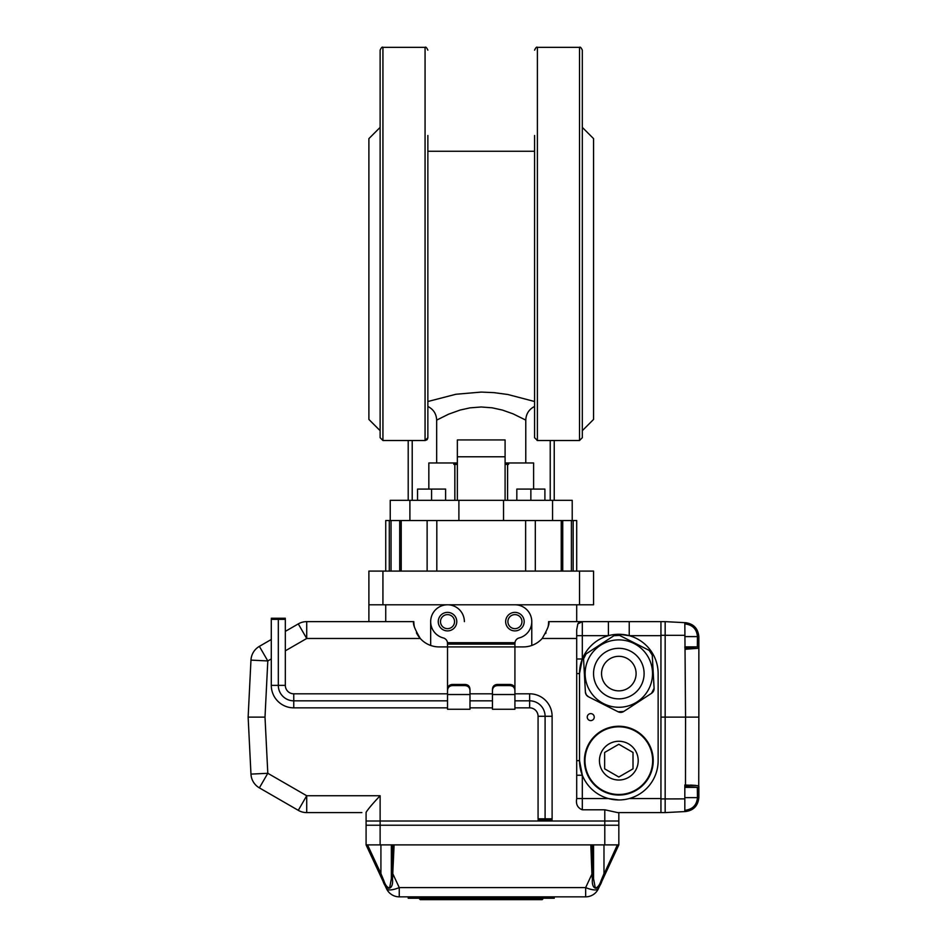 <?xml version="1.0" encoding="UTF-8"?>
<svg xmlns="http://www.w3.org/2000/svg" width="947" height="947" viewBox="0 0 947 947"><rect width="100%" height="100%" fill="white"/><g stroke="black" fill="none" stroke-linecap="round" stroke-linejoin="round"><path stroke-width="1.42" d="M534.582 135.492L534.582 437.692L537.387 440.509L579.517 440.509L582.322 437.692L579.517 440.509L579.517 47.35C580.191 46.64 581.127 47.575 582.322 50.155L582.322 437.692M537.162 440.497A2.805 2.805 0 0 0 537.387 440.509L537.387 47.35L579.517 47.35M582.322 430.672L593.556 419.438L593.556 138.617L582.322 127.383M534.582 401.516L507.9 394.508L494.003 392.638L481.218 392.082L455.886 394.272L427.866 401.516L455.886 394.272L481.218 392.082L494.003 392.638L507.9 394.508L534.582 401.516M426.884 439.822L425.061 440.509L427.866 437.692L427.866 135.492M427.855 437.964A2.805 2.805 0 0 0 427.866 437.692L427.263 439.432A2.805 2.805 0 0 1 427.085 439.633M408.204 440.509L382.931 440.509L382.931 47.35C382.268 46.616 381.333 47.551 380.126 50.155L380.126 437.692L382.931 440.509L425.061 440.509L408.204 440.509L408.204 500.324M380.126 430.672L368.892 419.438L368.892 138.617L380.126 127.383M385.737 571.088L385.737 520.542L390.235 520.542L390.235 500.324L503.544 500.324L503.544 520.542L552.551 520.542L552.551 500.324L572.213 500.324L572.213 520.542L576.699 520.542L576.699 571.088M409.897 500.324L409.897 520.542L458.893 520.542L458.893 500.324M390.235 520.542L427.121 520.542L427.121 571.088M535.315 571.088L535.315 520.542L572.213 520.542M503.544 500.324L552.551 500.324M457.354 500.324L457.354 456.785L505.094 456.785L505.094 439.941L457.354 439.941L457.354 456.785M505.094 500.324L505.094 456.785M550.231 500.324L550.231 440.509M508.598 462.965L508.598 464.373L505.094 464.373M457.354 464.373L453.838 464.373L453.838 462.965M425.286 440.497A2.805 2.805 0 0 1 425.061 440.509L425.061 47.35C425.748 46.64 426.683 47.575 427.866 50.155M534.582 406.452C528.994 409.317 526.058 413.863 525.774 420.113L525.774 462.965L533.611 462.965L533.611 489.09M412.217 500.324L412.217 440.509M457.354 462.965L436.662 462.965L436.662 420.113C436.389 413.863 433.454 409.317 427.866 406.452M525.774 462.965L505.094 462.965M525.774 420.113L513.108 413.863L502.466 410.087L492.144 407.814L481.218 406.985L470.008 407.861L460.195 410.027L448.594 414.182L436.662 420.113M428.837 489.09L428.837 462.965L436.662 462.965M454.868 464.373L454.868 500.324M507.58 464.373L507.58 500.324L507.616 464.373M417.544 500.324L417.544 489.09L431.583 489.09L431.583 500.324M445.611 500.324L445.611 489.09L431.583 489.09M544.904 500.324L544.904 489.09L516.825 489.09L516.825 500.324M530.865 500.324L530.865 489.09M592.23 844.89L593.319 873.679L591.922 874.152L590.821 844.89L618.829 844.89L618.829 825.228L604.79 825.228L618.829 825.228L618.829 821.013L366.087 821.013L366.087 812.36C367.992 809.176 372.668 803.636 380.126 795.74L380.126 821.013L366.087 821.013L366.087 825.228L380.126 825.228L366.087 825.228L366.087 844.89L394.094 844.89L392.508 879.443C393.502 889.292 386.707 892.204 382.99 881.148L366.087 844.89M660.947 635.674L629.234 635.674L629.234 621.634L608.412 621.634L660.947 621.634L660.947 812.597L617.657 812.597L604.79 809.792L582.322 809.792C577.575 807.933 575.705 804.192 576.699 798.558L576.699 775.238L582.322 775.238L582.322 798.558L608.412 798.558L618.793 799.955M285.331 631.377L298.281 623.895A16.845 16.845 0 0 1 306.71 621.634A16.845 16.845 0 0 0 298.281 623.895A16.845 16.845 0 0 1 306.71 621.634L413.827 621.634L385.737 621.634L385.737 604.79L576.699 604.79L576.699 621.634M361.872 812.597L306.71 812.597A16.845 16.845 0 0 1 298.281 810.336L259.371 787.868A16.845 16.845 0 0 1 250.967 774.113L248.138 717.116L250.967 660.118A16.845 16.845 0 0 1 259.371 646.363L271.292 639.474M259.371 787.868L298.281 810.336L259.371 787.868L267.8 773.285L306.71 795.74L380.126 795.74M368.892 604.79L593.556 604.79L593.556 571.088L368.892 571.088L368.892 621.634M416.408 632.762A25.273 25.273 0 0 0 420.267 638.479C414.679 628.997 412.537 623.375 413.827 621.634A25.273 25.273 0 0 0 413.863 623.067M413.886 623.375A25.273 25.273 0 0 0 414.419 627.092M545.638 633.543A25.273 25.273 0 0 0 546.028 632.785M548.017 627.103A25.273 25.273 0 0 0 548.562 623.422M548.585 623.067A25.273 25.273 0 0 0 548.621 621.634L608.412 621.634L608.412 635.674L582.322 635.674L582.322 658.994L579.517 673.589L579.517 760.642A39.312 39.312 0 0 0 618.829 799.955A39.312 39.312 0 0 0 658.141 760.642L658.141 673.589A39.312 39.312 0 0 0 618.829 634.277A39.312 39.312 0 0 0 579.517 673.589L576.699 673.589L576.699 629.743L577.812 623.895L582.322 621.634L582.322 635.674L576.699 635.674M593.556 604.79L593.556 571.088M604.79 844.89L604.79 821.013L618.829 821.013L618.829 812.597M514.919 707.847L529.645 707.847A8.428 8.428 0 0 1 538.074 716.275L552.113 716.275A22.468 22.468 0 0 0 529.645 693.808L514.919 693.808L514.919 646.908L523.348 646.908A25.273 25.273 0 0 0 542.181 638.479C547.757 629.009 549.899 623.398 548.621 621.634M285.331 650.826L306.71 638.479L420.267 638.479A25.273 25.273 0 0 0 439.1 646.908L447.529 646.908L447.481 642.693L514.967 642.693A5.611 5.611 0 0 1 519.134 637.947A16.845 16.845 0 0 0 514.919 604.79L447.529 604.79A16.845 16.845 0 0 1 464.373 621.634M271.292 658.934L267.8 660.947L265.006 717.116L248.138 717.116M306.71 812.597A16.845 16.845 0 0 1 298.281 810.336L306.71 795.74L306.71 812.597M590.739 720.62A3.516 3.516 0 0 0 593.781 715.364A3.516 3.516 0 0 0 587.708 715.364A3.516 3.516 0 0 0 590.739 720.62M430.672 621.634L430.672 645.463M531.776 645.463L531.776 621.634M576.699 775.238L576.699 673.589M576.699 658.994L582.322 658.994M447.529 628.654A7.02 7.02 0 0 0 453.601 618.119A7.02 7.02 0 0 0 441.444 618.119A7.02 7.02 0 0 0 447.529 628.654M514.919 628.654A7.02 7.02 0 0 0 521.004 618.119A7.02 7.02 0 0 0 508.847 618.119A7.02 7.02 0 0 0 514.919 628.654M577.812 623.895A5.611 5.611 0 0 1 582.322 621.634M629.234 635.674L618.829 634.277M576.699 760.642L579.517 760.642L582.322 775.238M509.308 684.432C512.978 684.432 514.848 686.196 514.919 689.747L514.919 691.772C515.121 687.735 513.238 685.664 509.308 685.569L509.308 684.432L498.075 684.432L498.075 685.569C494.145 685.652 492.274 687.723 492.452 691.772L492.452 689.747C492.511 686.208 494.381 684.444 498.075 684.432M453.14 684.432L453.14 685.569C449.209 685.652 447.339 687.723 447.529 691.772L447.529 689.747C447.588 686.208 449.458 684.444 453.14 684.432L464.373 684.432C468.055 684.432 469.925 686.196 469.984 689.747L469.984 691.772C470.185 687.735 468.315 685.664 464.373 685.569L464.373 684.432M514.919 691.772L514.919 709.256L492.452 709.256L492.452 691.772M469.984 691.772L469.984 709.256L447.529 709.256L447.529 694.53L469.984 694.53M447.529 604.79A16.845 16.845 0 0 0 443.314 637.947A5.611 5.611 0 0 1 447.481 642.693M447.529 644.102L514.919 644.102L514.967 642.693M447.529 700.827L293.759 700.827L293.759 693.808L447.529 693.808L447.529 646.908L514.919 646.908L514.919 644.102M524.188 621.634A9.269 9.269 0 0 1 510.291 629.66A9.269 9.269 0 0 1 510.291 613.609A9.269 9.269 0 0 1 524.188 621.634M456.785 621.634A9.269 9.269 0 0 1 442.888 629.66A9.269 9.269 0 0 1 442.888 613.609A9.269 9.269 0 0 1 456.785 621.634M447.529 691.772L447.529 694.53M453.14 685.569L464.373 685.569M498.075 685.569L509.308 685.569M386.53 888.736A14.039 4.404 -25 0 0 399.255 887.599L399.255 896.845L585.66 896.845A14.039 14.039 0 0 0 598.386 888.736A14.039 14.039 0 0 1 585.66 896.845L554.232 896.845L554.232 898.241L408.204 898.241L408.204 896.845L399.255 896.845A14.039 14.039 0 0 1 386.53 888.736L379.747 874.199L380.919 873.596L383.807 880.556L382.99 881.148M618.829 844.89L605.157 874.199L603.985 873.596L601.108 880.556L617.373 844.89M592.396 879.443L591.922 874.152L585.66 887.599A14.039 4.404 25 0 0 598.386 888.736L601.913 881.148C598.196 892.204 591.402 889.292 592.396 879.443L593.556 878.698L595.296 888.014C597.675 887.588 599.617 885.102 601.108 880.556L601.913 881.148L605.157 874.199L601.913 881.148M383.807 880.556C385.299 885.102 387.228 887.588 389.619 888.014L391.36 878.698L392.508 879.443M585.66 896.845L585.66 887.599L399.255 887.599L392.981 874.152L391.585 873.679L392.674 844.89M593.556 844.89L593.556 878.698M391.36 844.89L391.36 878.698M590.821 844.89L394.094 844.89M604.79 809.792L604.79 821.013L380.126 821.013L380.126 825.228L604.79 825.228L380.126 825.228L380.126 844.89M554.232 896.845L408.204 896.845M542.998 898.81L542.158 899.65L420.279 899.65L419.438 898.81L542.998 898.241M698.602 648.316L698.732 648.257A1.409 1.385 -124.5 0 0 697.347 646.86L697.454 636.597C696.779 629.246 692.79 625.044 685.486 623.99L684.823 623.955L685.557 622.7C693.595 623.777 698.034 628.453 698.862 636.715L698.862 647.985A1.409 1.373 180 0 0 697.454 646.612M698.732 648.257L685.557 649.24L685.486 647.878L697.347 646.86L684.823 646.86M698.862 636.715L697.454 636.597L698.862 636.727C698.034 628.453 693.595 623.777 685.557 622.7L684.823 622.664L685.557 622.7M698.862 647.985L698.862 717.116L685.557 717.116L684.823 622.664L665.161 621.634L665.161 812.597L685.557 811.532L684.823 811.567L684.823 784.992L697.537 785.643M695.856 785.418L690.434 785.087M685.557 811.532C693.595 810.454 698.034 805.779 698.862 797.516C698.034 805.779 693.595 810.454 685.557 811.532L685.486 810.241C692.79 809.188 696.779 804.986 697.454 797.634L697.347 787.371L684.823 786.353M698.862 797.504L697.454 797.634L698.862 797.504L698.862 786.247A1.409 1.373 180 0 1 697.454 787.608M698.862 717.116L698.732 785.974A1.409 1.385 124.5 0 1 697.347 787.371L684.823 787.371M685.486 786.353L685.557 717.116L665.161 717.116L665.161 812.597L660.947 812.597M684.823 622.664L665.161 621.634L665.161 717.116L660.947 717.116M665.161 621.634L660.947 621.634M618.829 744.271L604.648 752.451L604.648 768.834L618.829 777.014L633.01 768.834L633.01 752.451L618.829 744.271M618.829 741.264A19.378 19.378 0 0 0 599.451 760.642A19.378 19.378 0 0 0 618.829 780.02A19.378 19.378 0 0 0 638.207 760.642A19.378 19.378 0 0 0 618.829 741.264M618.829 795.042A34.4 34.4 0 0 1 584.429 760.642A34.4 34.4 0 0 1 618.829 726.242A34.4 34.4 0 0 1 653.229 760.642A34.4 34.4 0 0 1 618.829 795.042M584.157 656.034A5.611 5.611 0 0 0 583.565 658.887L585.388 692.079A5.611 5.611 0 0 0 588.466 696.779L618.119 711.789A5.611 5.611 0 0 0 620.865 712.381M620.96 712.381A5.611 5.611 0 0 0 623.73 711.481L651.56 693.299A5.611 5.611 0 0 0 653.454 691.215M653.489 691.132A5.611 5.611 0 0 0 654.093 688.28L652.258 655.099A5.611 5.611 0 0 0 651.358 652.341M651.347 652.329A5.611 5.611 0 0 0 649.192 650.4L619.527 635.39A5.611 5.611 0 0 0 616.781 634.786M616.686 634.786A5.611 5.611 0 0 0 613.928 635.697L586.098 653.88A5.611 5.611 0 0 0 584.204 655.951M605.003 652.424A25.273 25.273 0 0 0 607.418 696.14A25.273 25.273 0 0 0 644.067 672.192A25.273 25.273 0 0 0 605.003 652.424M586.098 653.88L583.565 658.887L585.388 692.079L586.3 694.838L588.466 696.779L618.119 711.789L623.73 711.481L651.56 693.299L654.093 688.28L652.258 655.099L649.192 650.4L619.527 635.39L613.928 635.697L586.098 653.88M633.283 664.143A17.271 17.271 0 0 0 603.417 665.788A17.271 17.271 0 0 0 619.776 690.837A17.271 17.271 0 0 0 633.283 664.143M590.62 692.02A33.701 33.701 0 0 1 616.971 639.935A33.701 33.701 0 0 1 648.896 688.8A33.701 33.701 0 0 1 590.62 692.02A33.701 33.701 0 0 1 616.971 639.935A33.701 33.701 0 0 1 648.896 688.8A33.701 33.701 0 0 1 590.62 692.02M436.816 571.088L436.816 520.542L525.621 520.542L525.621 571.088M399.717 571.088L399.717 520.542L401.22 520.542L401.22 571.088M561.228 571.088L561.228 520.542L562.731 520.542L562.731 571.088M538.074 819.901L552.113 819.901M271.292 618.261L285.331 618.261M552.113 716.275L552.113 818.812L545.093 818.812L545.093 716.275A15.448 15.448 0 0 0 529.645 700.827L514.919 700.827M492.452 693.808L469.984 693.808M492.452 700.827L469.984 700.827M492.452 707.847L469.984 707.847M447.529 707.847L293.759 707.847A22.468 22.468 0 0 1 271.292 685.379L271.292 619.35L285.331 619.35L285.331 685.379A8.428 8.428 0 0 0 293.759 693.808M293.759 707.847L293.759 700.827A15.448 15.448 0 0 1 278.311 685.379L278.311 619.35M545.093 818.812L538.074 818.812L538.074 716.275M576.699 638.479L542.181 638.479M265.006 717.116L267.8 773.285L250.967 774.113M259.371 646.363L267.8 660.947L250.967 660.118M298.281 623.895L306.71 638.479L306.71 621.634M629.234 798.558L660.947 798.558M576.699 798.558L582.322 798.558L582.322 809.792M492.452 694.53L514.919 694.53M593.319 873.679L593.544 878.887M391.36 878.887L391.585 873.679M367.531 844.89L380.919 873.596L380.919 844.89M603.985 844.89L603.985 873.596M684.823 647.878L685.486 647.878M684.823 810.277L685.486 810.241M684.823 636.597L697.454 636.597M684.823 797.634L697.454 797.634M684.823 798.889L660.947 798.925M684.823 635.33L660.947 635.307M618.829 794.486A33.843 33.843 0 0 0 648.127 743.726A33.843 33.843 0 0 0 589.519 743.726A33.843 33.843 0 0 0 618.829 794.486M597.664 687.415A25.273 25.273 0 0 0 641.379 685.001A25.273 25.273 0 0 0 617.432 648.352A25.273 25.273 0 0 0 597.664 687.415M573.16 520.542L573.16 571.088L573.16 520.542M571.408 571.088L571.408 520.542M389.288 571.088L389.288 520.542L389.288 571.088M391.04 520.542L391.04 571.088M579.517 571.088L579.517 604.79M382.931 571.088L382.931 604.79M399.752 571.088L399.752 520.542M562.696 520.542L562.696 571.088M529.645 707.847L529.645 693.808M271.292 685.379L285.331 685.379M537.387 47.35C536.7 46.64 535.765 47.575 534.582 50.155M427.866 151.26L534.582 151.26M425.061 47.35L382.931 47.35M554.232 500.324L554.232 440.509M454.82 464.373L454.82 500.324"/></g></svg>
